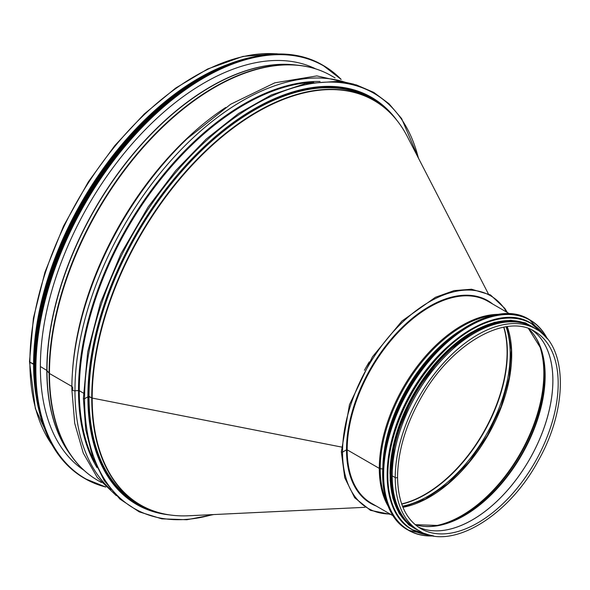 <?xml version="1.0" encoding="UTF-8"?>
<svg xmlns="http://www.w3.org/2000/svg" width="590" height="590" viewBox="0 0 590 590"><rect width="100%" height="100%" fill="white"/><g stroke="black" fill="none" stroke-linecap="round" stroke-linejoin="round"><path stroke-width="0.89" d="M365.011 507.312L188.476 515.771A233.493 134.808 -60 0 1 92.18 398.073L341.433 447.036L92.18 398.073A1.121 0.649 180 0 1 91.745 397.918A1.121 0.649 0 0 0 92.18 398.066A233.493 134.808 -60 0 1 222.069 136.814A233.493 134.808 -60 0 1 407.366 136.637L488.306 293.746M161.151 513.241A233.611 134.874 -60 0 1 140.132 504.856L137.404 503.277A233.611 134.874 -60 0 1 89.016 396.34L91.745 397.911L88.22 396.34L89.016 396.332A233.611 134.874 -60 0 1 190.99 161.24A233.611 134.874 -60 0 1 371.007 98.655L373.736 100.226A233.611 134.874 -60 0 1 391.509 114.239M52.495 445.583L35.341 408.575L29.5 361.648A1.357 0.782 0 0 0 29.898 362.201L33.903 364.133A233.139 134.601 120 0 0 33.947 368.263M40.363 366.515L46.824 370.439A0.937 0.538 180 0 1 46.994 370.586L49.095 373.197A1.873 1.084 0 0 0 49.471 373.5L71.847 386.421L49.471 373.507A233.611 134.874 120 0 0 97.852 480.444C87.504 474.456 78.669 466.284 71.346 455.93A233.5 134.808 120 0 0 84.009 470.282M71.855 388.994A2.81 1.623 0 0 0 71.833 389.186C71.855 368.485 74.642 346.736 80.188 323.932L80.505 322.656A233.965 135.081 120 0 1 186.13 139.69L187.082 138.783A236.76 136.696 120 0 0 80.188 323.932A236.76 136.696 120 0 0 71.855 388.994A2.81 1.623 0 0 0 71.833 389.179A2.81 1.623 0 0 0 74.967 390.794L78.507 390.558A0.937 0.538 180 0 1 79.281 390.713L83.441 393.117L79.281 390.713A233.611 134.874 120 0 0 94.503 461.904M83.588 398.169A0.701 0.406 0 0 0 84.577 398.744L87.888 396.827A235.012 135.685 120 0 1 190.481 160.325A235.012 135.685 120 0 1 371.575 97.357A235.012 135.685 120 0 1 396.996 120.471M213.757 514.561L186.853 519.738L161.785 518.839L139.24 511.869L119.866 499.022L104.224 480.666L92.748 457.331L85.734 429.675L83.382 398.457A0.701 0.406 0 0 0 84.577 398.744L87.888 396.834A235.012 135.685 120 0 0 136.563 504.421A235.012 135.685 120 0 0 169.293 514.878M116.296 495.652L97.269 477.494L83.264 453.083L74.709 423.31L71.833 389.186A2.81 1.623 0 0 0 74.967 390.794L78.507 390.558A0.937 0.538 180 0 1 79.281 390.713A233.611 134.874 120 0 1 313.725 82.194M49.095 373.197A1.873 1.084 0 0 0 49.471 373.507A233.611 134.874 120 0 1 151.446 138.407A233.611 134.874 120 0 1 331.462 75.822C321.1 69.856 309.603 66.287 296.977 65.121A233.5 134.808 120 0 0 131.762 160.288A233.5 134.808 120 0 0 49.095 373.197A233.5 134.808 120 0 0 71.346 455.93L69.082 452.722A231.789 133.827 120 0 1 46.994 370.586L49.095 373.197M40.363 366.523L46.824 370.446A0.937 0.538 180 0 1 46.994 370.586A231.789 133.827 120 0 1 129.055 159.234A231.789 133.827 120 0 1 293.06 64.767L296.977 65.121A233.5 134.808 120 0 1 315.739 68.912M278.591 53.97L276.024 53.742L242.933 56.411L207.665 68.986L175.569 88.139L144.218 114.017L114.784 145.634L88.36 181.816L63.55 226.066L44.943 272.233L33.409 318.15L29.5 361.648A1.357 0.782 0 0 0 29.898 362.201L33.571 364.325A233.611 134.874 120 0 0 35.872 394.717M226.228 65.011A233.611 134.874 120 0 0 33.571 364.325L33.903 364.133A233.139 134.601 120 0 1 202.355 76.567M83.942 470.26A231.922 133.901 -60 0 1 40.363 366.869A231.922 133.901 -60 0 1 138.643 136.629A231.922 133.901 -60 0 1 315.687 68.868M506.655 312.095A122.668 70.822 120 0 0 409.121 316.262A122.668 70.822 120 0 0 342.539 452.124A0.701 0.406 180 0 1 341.477 451.593A0.701 0.406 0 0 0 342.539 452.124L346.507 449.831L342.539 452.124A122.668 70.822 120 0 0 390.071 514.023M509.767 313.895L487.9 301.269A116.584 67.312 120 0 0 398.066 332.502A116.584 67.312 120 0 0 347.171 449.831L379.296 468.379L347.171 449.831A116.584 67.312 120 0 0 371.317 503.196L393.183 515.822M493.749 315.318A116.289 67.142 120 0 0 380.211 468.667A1.873 1.084 180 0 1 379.296 468.379A1.873 1.084 0 0 0 380.211 468.667L382.704 468.991L380.211 468.667A116.289 67.142 120 0 0 386.406 501.242M397.549 477.022L397.549 477.022A1.357 0.782 180 0 1 396.709 477.745A1.357 0.782 180 0 1 395.234 477.575A1.357 0.782 0 0 0 396.709 477.745A1.357 0.782 0 0 0 397.549 477.015C397.925 450.067 406.466 422.433 423.155 394.135C453.245 342.517 506.382 313.187 534.599 331.374A113.863 65.741 120 0 1 534.599 462.848A113.863 65.741 120 0 1 420.736 528.588C405.654 519.451 397.925 502.26 397.549 477.022M535.956 329.021L532.94 327.28A116.584 67.312 120 0 0 443.105 358.514A116.584 67.312 120 0 0 392.217 475.835L392.217 475.835A116.584 67.312 120 0 0 416.363 529.201L419.372 530.941C451.276 551.163 508.949 516.243 538.685 459.957C568.399 407.358 567.602 345.777 535.956 329.021A116.584 67.312 120 0 0 446.121 360.247A116.584 67.312 120 0 0 395.234 477.575L392.217 475.835L395.234 477.575A116.584 67.312 120 0 0 419.372 530.941M448.474 345.888A116.112 67.039 120 0 0 390.241 446.755M471.882 332.089A116.112 67.039 120 0 0 389.997 473.918M520.668 322.693A116.112 67.039 120 0 0 415.301 393.973A116.112 67.039 120 0 0 406.252 520.859M503.72 327.177A116.134 67.053 -60 0 1 483.048 433.09A116.134 67.053 -60 0 1 401.665 503.941M503.897 327.148A116.023 66.987 -60 0 1 483.343 433.259A116.023 66.987 -60 0 1 401.724 504.118M506.073 326.779A116.023 66.987 -60 0 1 486.16 434.889A116.023 66.987 -60 0 1 402.491 506.183M364.436 370.262A116.643 67.341 -60 0 1 369.274 361.884M188.476 515.771C170.392 516.604 154.278 512.968 140.132 504.856A233.611 134.874 -60 0 1 91.745 397.918A233.611 134.874 -60 0 1 193.719 162.818A233.611 134.874 -60 0 1 373.736 100.226C387.837 108.427 399.047 120.559 407.366 136.637M149.292 509.377A234.171 135.198 -60 0 1 88.22 396.34A234.171 135.198 -60 0 1 198.343 152.603A234.171 135.198 -60 0 1 382.239 105.898M78.677 466.395A231.361 133.576 120 0 0 82.563 468.976A231.361 133.576 120 0 1 78.662 466.388M309.691 66.235A231.361 133.576 120 0 1 313.88 68.315A231.361 133.576 120 0 0 309.698 66.235M295.811 65.018A231.737 133.79 120 0 0 130.368 157.287A231.737 133.79 120 0 0 46.824 370.439A231.737 133.79 120 0 0 70.667 454.971M225.712 107.476A233.611 134.874 120 0 0 72.393 373.042M345.969 82.467A236.76 136.696 120 0 0 169.286 162.42A236.76 136.696 120 0 0 74.967 390.794A236.76 136.696 120 0 0 110.861 489.685M320.038 81.486A233.965 135.081 120 0 0 78.507 390.558A233.965 135.081 120 0 0 97.048 467.715M418.391 158.039A239.702 138.392 120 0 0 233.139 118.76A239.702 138.392 120 0 0 84.577 398.744A239.702 138.392 120 0 0 212.518 514.62M72.725 386.981A233.677 134.911 120 0 0 72.747 389.975M277.809 53.97A233.611 134.874 120 0 0 112.557 149.248A233.611 134.874 120 0 0 29.898 362.201A233.611 134.874 120 0 0 52.104 444.904M105.625 486.853A238.294 137.581 -60 0 1 35.857 369.473A238.294 137.581 -60 0 1 152.463 117.034A238.294 137.581 -60 0 1 340.895 79.348M35.592 369.473A238.478 137.691 -60 0 1 139.69 129.476A238.478 137.691 -60 0 1 323.468 65.579A238.478 137.691 -60 0 1 341.168 79.421L322.73 65.158A238.478 137.691 -60 0 0 138.96 129.048A238.478 137.691 -60 0 0 34.862 369.045A238.478 137.691 -60 0 0 84.252 478.217L84.99 478.645A238.478 137.691 -60 0 1 35.592 369.473M105.824 487.052A238.478 137.691 -60 0 1 84.99 478.645L105.831 487.06M35.068 378.581A238.301 137.588 -60 0 1 34.854 368.898A238.301 137.588 -60 0 1 211.847 72.378M35.149 381.258A235.948 136.231 -60 0 1 34.67 366.869A235.948 136.231 -60 0 1 214.207 71.117M37.406 401.547A236.14 136.334 -60 0 1 34.404 366.869A236.14 136.334 -60 0 1 232.91 62.923M41.61 419.807A236.14 136.334 -60 0 1 33.991 366.633A236.14 136.334 -60 0 1 250.824 57.437M34.604 382.718A235.97 136.238 -60 0 1 33.984 366.486A235.97 136.238 -60 0 1 215.203 69.908M34.744 347.171A233.795 134.985 -60 0 1 184.486 87.807M418.163 526.966A113.863 65.741 120 0 0 529.304 459.794A113.863 65.741 120 0 0 531.907 329.957M418.155 526.959A113.863 65.741 120 0 0 529.282 459.78A113.863 65.741 120 0 0 531.9 329.957M420.759 526A114.46 66.08 120 0 0 438.267 525.454L415.198 524.68A114.239 65.955 120 0 0 521.494 455.288A114.239 65.955 120 0 0 528.485 328.542M438.267 525.454A114.46 66.08 120 0 0 521.103 455.06A114.46 66.08 120 0 0 540.654 348.122A114.46 66.08 120 0 0 532.364 332.686M437.308 525.631A115.898 66.913 120 0 0 520.218 454.543A115.898 66.913 120 0 0 540.322 347.208M432.064 526.317A116.112 67.039 120 0 0 519.79 454.3A116.112 67.039 120 0 0 538.294 342.325M402.941 507.297A116.112 67.039 120 0 0 487.665 435.752A116.112 67.039 120 0 0 507.26 326.609M492.798 304.101A117.049 67.577 120 0 0 401.06 328.49A117.049 67.577 120 0 0 346.507 449.831A117.049 67.577 120 0 0 376.221 506.028M499.066 314.359A116.584 67.312 120 0 0 379.296 468.379A116.584 67.312 120 0 0 388.235 506.323M461.299 329.987A114.851 66.309 120 0 0 382.888 465.798M450.782 337.834A114.711 66.228 120 0 0 384.422 452.781M468.46 325.577A121.267 70.011 120 0 0 382.645 474.213M407.801 529.886C377.858 513.956 374.2 457.589 399.577 405.197C428.488 340.637 494.531 296.91 529.252 319.522A121.452 70.121 120 0 0 407.801 389.643A121.452 70.121 120 0 0 407.801 529.886L408.531 530.307A121.452 70.121 120 0 0 433.591 535.927M547.387 338.837A121.452 70.121 120 0 0 529.99 319.942A121.452 70.121 120 0 0 408.531 390.064A121.452 70.121 120 0 0 408.531 530.307L433.687 535.941M547.144 338.549A121.275 70.018 120 0 0 408.752 390.197A121.275 70.018 120 0 0 433.222 535.868M471.307 329.132A118.922 68.661 120 0 0 387.151 474.898M531.133 323.313A119.114 68.772 120 0 0 530.926 323.195A119.114 68.772 120 0 0 411.82 391.967A119.114 68.772 120 0 0 411.82 529.503A119.114 68.772 120 0 0 412.026 529.621M544.74 335.865A119.114 68.772 120 0 0 531.339 323.431A119.114 68.772 120 0 0 412.226 392.202A119.114 68.772 120 0 0 412.226 529.739A119.114 68.772 120 0 0 429.697 535.123M544.312 335.43A118.944 68.669 120 0 0 412.447 392.328A118.944 68.669 120 0 0 429.107 534.968M531.413 326.181A116.768 67.415 120 0 0 414.313 393.405A116.768 67.415 120 0 0 414.645 528.426M534.96 328.438A116.768 67.415 120 0 0 414.976 393.788A116.768 67.415 120 0 0 418.376 530.366M80.609 467.892L82.681 469.094M311.97 67.164L314.042 68.359M97.852 480.444L101.473 482.539M331.462 75.822L335.083 77.91M353.853 84.193L316.852 75.904L274.793 82.829L230.557 104.305L187.082 138.783M83.382 398.457L87.696 352.001L100.433 302.943L120.928 253.766L148.149 206.965L175.761 170.576L206.271 139.026L238.544 113.487L271.378 94.924L305.273 83.647L337.06 81.376L356.367 84.908L373.795 92.416L388.965 103.722L401.65 118.627L418.959 159.138M84.252 478.217C51.964 458.452 35.481 422.034 34.803 368.971C33.416 280.7 91.87 163.194 167.501 102.144C222.511 56.013 283.097 41.543 322.73 65.158M42.001 421.105L35.968 395.352L33.94 366.56L38.542 318.947L52.09 268.649L73.846 218.433L102.608 171.078L136.784 129.18L174.5 95.064L213.669 70.594L252.144 57.127M33.94 366.338L38.144 319.684L50.556 271.872L70.535 223.935L97.07 178.305L145.87 119.468L172.914 96.03L200.725 77.496M540.654 348.122L528.448 328.527M402.889 507.164L425.176 499.17L447.847 483.704L469.116 461.933L487.325 435.553L501.065 406.591L509.281 377.29L511.346 349.929L507.12 326.631M390.787 514.436L370.461 510.35L354.686 497.761L344.73 477.723L341.337 451.837L349.494 404.615L372.423 356.862L401.923 321.056L435.435 297.272L454.057 290.627L471.528 289.218L490.474 294.919L504.841 308.43L507.363 312.508M529.252 319.522L547.446 338.911M544.784 335.917L530.926 323.195C496.876 301.018 432.101 343.904 403.759 407.218C378.869 458.6 382.46 513.883 411.82 529.503L429.763 535.145M537.77 330.127L525.461 322.878L510.844 320.245L494.582 322.339L477.406 329.043L443.23 354.922L414.239 393.36L395.44 437.692L390.123 480.223L392.903 498.454L399.224 513.58L408.811 524.923L421.245 531.959"/></g></svg>
